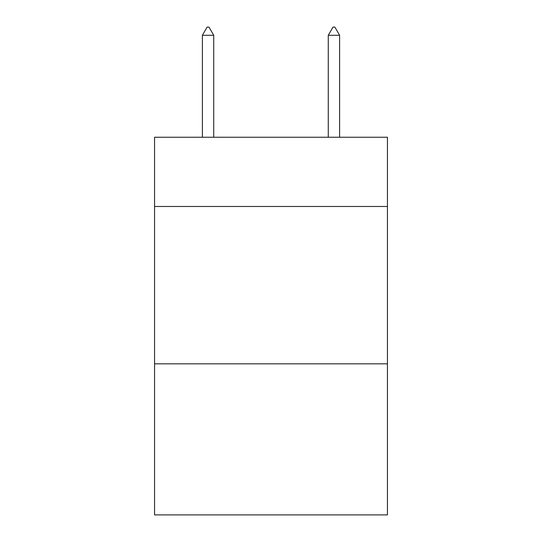 <?xml version="1.0" encoding="UTF-8"?>
<svg xmlns="http://www.w3.org/2000/svg" width="542" height="542" viewBox="0 0 542 542"><rect width="100%" height="100%" fill="white"/><g stroke="black" fill="none" stroke-linecap="round" stroke-linejoin="round"><path stroke-width="0.81" d="M387.442 206.482L387.442 137.248L154.558 137.248L154.558 206.482L387.442 206.482L387.442 514.9L154.558 514.9L154.558 206.482M387.442 363.838L154.558 363.838M213.724 35.284L209.002 27.1L207.112 27.1L202.396 35.284L213.724 35.284L213.724 137.248M202.396 35.284L202.396 137.248M332.998 27.1L334.888 27.1L339.604 35.284L328.276 35.284L332.998 27.1M339.604 137.248L339.604 35.284M328.276 137.248L328.276 35.284"/></g></svg>
